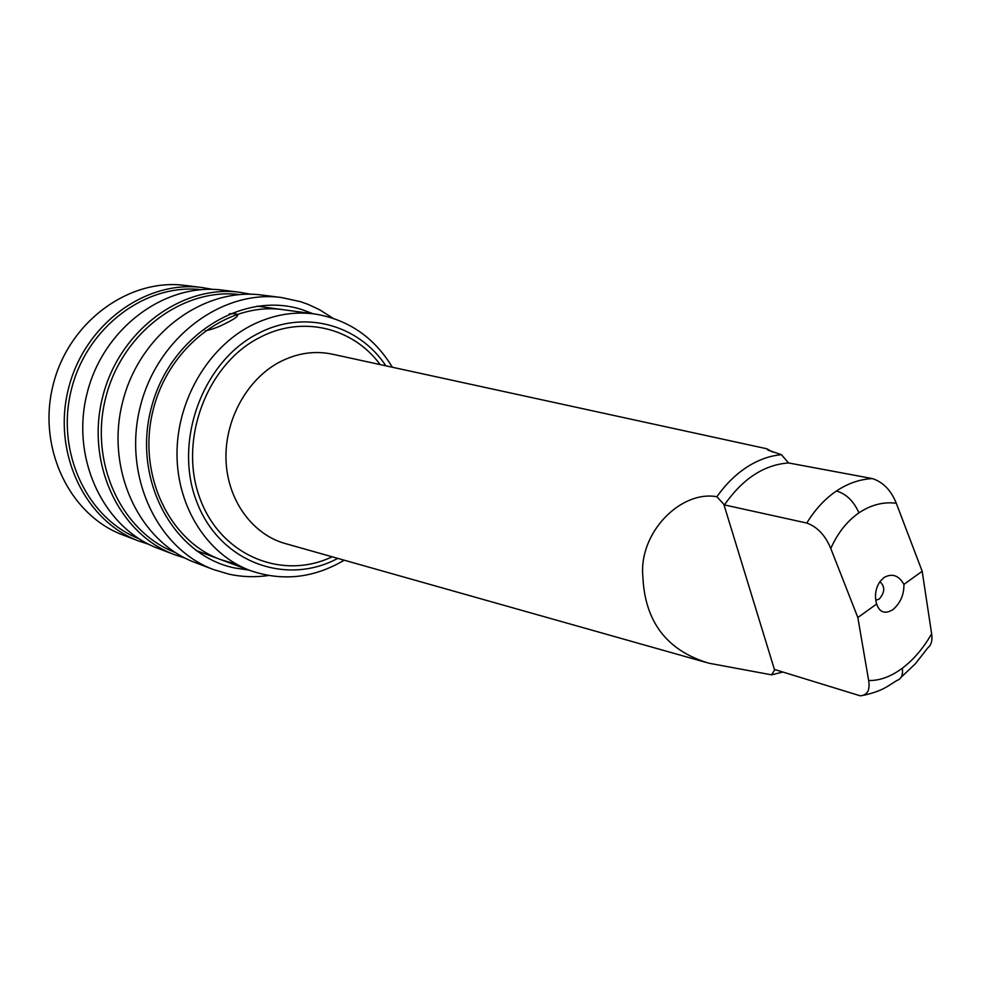 <?xml version="1.0" encoding="UTF-8"?>
<svg xmlns="http://www.w3.org/2000/svg" width="981" height="981" viewBox="0 0 981 981"><rect width="100%" height="100%" fill="white"/><g stroke="black" fill="none" stroke-linecap="round" stroke-linejoin="round"><path stroke-width="1.47" d="M806.787 523.045L724.419 504.921L716.89 496.729C725.695 484.271 735.725 474.387 746.982 467.054C758.252 459.831 769.754 455.711 781.477 454.706L788.54 462.946L872.403 478.593C883.121 482.112 891.079 490.328 896.278 503.228C883.329 501.647 870.883 504.859 858.939 512.867C847.081 521.132 837.688 533.014 830.772 548.489C825.377 535.405 817.381 526.92 806.787 523.045C815.052 509.495 824.935 498.814 836.437 491.003C847.976 483.326 859.969 479.194 872.403 478.593M782.764 672.046L771.618 674.842L774.843 669.569L860.288 695.836C867.425 695.21 870.208 690.109 868.663 680.544L857.835 617.54L876.646 604.014C879.589 612.5 884.997 614.388 892.845 609.667C900.386 603.217 904.077 594.793 903.93 584.394C898.743 575.295 892.072 573.027 883.942 577.576L879.969 581.574C876.082 587.435 874.733 593.983 875.947 601.206L876.646 604.014M716.89 496.729C680.839 490.12 638.705 532.548 642.849 576.472C644.836 621.684 666.822 650.599 708.834 663.205L771.618 674.842M903.93 584.394L922.177 571.261L931.631 633.8C932.637 640.323 931.361 645.02 927.768 647.889L915.273 663.892L901.073 677.282M879.883 581.696C885.218 586.552 884.997 592.328 879.246 599.035L875.788 600.262M227.825 322.271C219.303 326.808 211.737 329.653 205.152 330.805C211.749 329.653 219.315 326.808 227.825 322.271C240.406 315.87 240.909 313.049 229.321 313.797C240.909 313.037 240.406 315.87 227.825 322.271M922.177 571.261L896.278 503.228M830.772 548.489L857.835 617.54M724.419 504.921C742.666 478.753 764.04 464.761 788.54 462.946M772.66 452.094L766.823 448.771L768.037 450.144L781.477 454.706M268.536 575.504C255.268 577.441 242.111 577 229.051 574.192L213.515 569.556C157.193 548.82 122.674 475.81 140.234 406.747C157.218 337.525 222.025 289.334 281.486 297.525L300.627 301.719L307.96 304.318L319.683 309.8L332.841 318.163M249.015 570.084L234.68 567.974C173.404 555.54 131.908 479.758 151.393 407.569C169.983 335.134 243.214 290.094 302.491 309.788L313.062 313.748M233.858 563.499L220.909 559.685C169.002 541.193 136.899 473.872 153.146 409.972C168.867 345.937 228.867 301.621 283.362 309.714M213.515 569.556L195.182 562.567C139.474 542.027 105.274 470.181 122.539 402.32C139.228 334.313 203.19 286.992 262.013 295.073L281.486 297.525M175.207 552.487C121.669 531.996 89.099 463.032 105.617 398.09C121.595 333.013 182.76 287.47 239.646 294.582M184.992 558.066L174.459 554.645C119.424 534.351 85.617 463.829 102.539 397.33C118.897 330.671 181.89 284.331 240.002 292.313L250.915 294.263M174.459 554.645L158.37 548.514C103.888 528.403 70.387 458.9 87.051 393.455C103.14 327.862 165.384 282.283 222.92 290.168L240.002 292.313M138.762 538.63C86.904 518.176 55.561 451.8 71.38 389.543C86.696 327.151 145.593 283.313 200.958 289.653M148.854 544.332L139.02 541.12C85.2 521.254 52.091 452.989 68.425 388.795C84.207 324.466 145.531 279.806 202.368 287.58L212.558 289.37M139.02 541.12L123.079 535.037C69.823 515.368 37.033 448.121 53.109 384.969C68.621 321.682 129.198 277.77 185.446 285.459L202.368 287.58M705.523 662.261L286.231 543.817C253.172 535.172 227.788 501.156 226.047 460.935C224.232 420.751 246.599 379.635 279.266 362.234C297.182 352.915 315.269 350.315 333.552 354.435L766.823 448.771M836.437 491.003C846.162 493.786 853.666 501.07 858.939 512.867M868.663 680.544C879.736 680.728 890.944 676.632 902.299 668.245C913.593 659.686 923.379 648.208 931.631 633.8M902.299 668.245C903.17 674.891 901.331 678.987 896.769 680.544C886.039 687.411 881.453 691.127 863.942 695.235M332.13 556.791C281.89 580.85 219.989 555.356 199.584 497.441C178.517 439.868 206.795 364.613 259.009 337.869C301.78 314.791 352.952 327.409 380.15 364.589M337.783 558.385C285.962 586.319 219.609 562.211 196.789 501.916C173.22 442.014 202.393 361.94 257.451 333.859C303.46 309.052 358.519 324.343 385.901 365.839M343.264 560.74C313.27 578.177 282.369 581.488 250.572 570.672C208.156 555.123 177.291 508.097 176.997 454.694C176.629 401.315 207.322 348.255 250.646 325.778C271.639 315.073 292.988 311.136 314.705 313.981L256.985 306.133M723.782 504.185L774.585 670.023M250.572 570.672L195.942 550.439M392.375 367.25C374.129 337.219 348.243 319.463 314.705 313.981"/></g></svg>
